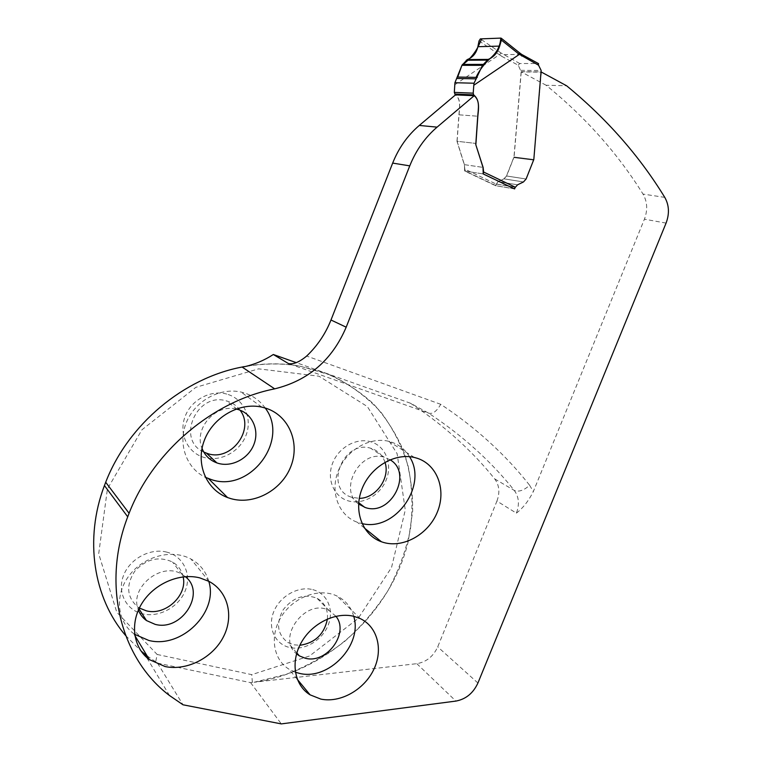 <?xml version="1.0" encoding="UTF-8"?>
<svg xmlns="http://www.w3.org/2000/svg" width="762" height="762" viewBox="0 0 762 762"><rect width="100%" height="100%" fill="white"/><g stroke="black" fill="none" stroke-linecap="round" stroke-linejoin="round"><path stroke-width="0.57" stroke-dasharray="3.81 2.86" d="M496.919 501.101C500.072 492.595 499.339 485.203 494.728 478.927C471.735 450.294 443.636 425.063 410.442 403.222L428.549 413.109C462.382 435.407 490.957 461.172 514.274 490.414C518.941 496.824 519.646 504.396 516.398 513.14L496.919 501.101L437.721 646.862C433.33 656.434 426.358 662.035 416.814 663.673L254.079 682.257C327.222 672.074 391.544 611.562 408.308 541.239L412.671 511.14C412.861 491.014 410.07 471.564 404.289 452.809C396.812 434.731 386.544 418.424 373.485 403.87C358.959 390.611 342.281 380.095 323.431 372.304L296.266 362.645M516.398 513.14C523.008 508.044 528.647 500.844 533.333 491.557L644.423 219.189C647.833 210.055 647.367 201.682 643.023 194.081C617.763 153.476 585.445 117.196 546.078 85.239L566.623 85.782M410.442 403.222L323.431 372.304L299.676 366.122C281.845 363.074 263.442 363.284 244.459 366.732M546.078 85.239L521.246 71.895L541.477 72.133M541.363 72.076L533.705 159.487L514.083 157.001L506.597 175.993L504.034 178.851L498.243 181.651L495.452 185.661L514.588 188.928M514.941 188.052L517.446 184.804L523.361 181.928L525.99 178.984L533.705 159.487M500.986 38.1L521.522 54.369L503.301 54.645L501.672 56.283L518.227 65.218L521.151 71.685L513.969 156.982L506.482 175.974L503.92 178.832L498.129 181.632L496.005 183.994L464.83 169.145L464.296 164.63L456.981 141.275L475.631 143.399L457.086 141.284L459.038 114.824C459.524 107.747 461.391 99.574 455.486 94.879M457.086 141.284L464.401 164.649L464.658 171.021L495.452 185.661M496.11 184.013L515.255 187.261L496.11 184.013M521.246 71.895L514.083 157.001M228.219 394.526C244.45 399.812 252.555 418.967 245.964 435.473C239.601 452.057 220.047 462.344 203.768 457.352C187.404 452.599 178.46 433.302 185.195 416.262C191.681 399.145 212.084 388.991 228.219 394.526M371.532 442.008C357.321 437.131 338.928 446.894 332.718 462.896C326.279 478.841 333.699 496.653 348.12 500.824C362.464 505.235 380.152 495.367 386.248 479.822C392.554 464.353 385.839 446.656 371.532 442.008M166.868 552.155C150.447 547.754 129.902 558.67 123.53 575.481C116.91 592.236 126.197 610.276 142.837 613.905C159.391 617.792 179.108 606.79 185.347 590.493C191.834 574.253 183.394 556.308 166.868 552.155M312.782 589.645C327.346 593.293 334.385 609.933 328.174 625.164C322.174 640.451 304.343 650.948 289.741 647.519C275.053 644.328 267.319 627.621 273.653 611.934C279.768 596.189 298.304 585.759 312.782 589.645M157.143 654.463L251.755 674.646L309.524 656.006L358.178 618.411L391.535 567.49L405.27 510.054L397.145 453.742L367.351 406.556L319.002 376.209L258.613 368.846L195.824 387.344L141.961 429.778L107.413 488.937L98.708 553.755L116.776 612.238L157.143 654.463L155.705 661.826L157.496 663.121L183.004 704.793M494.728 478.927L514.274 490.414C518.731 492.195 523.846 490.471 529.619 485.27C505.558 454.666 475.936 427.682 440.731 404.308C436.655 411.432 432.587 414.366 428.549 413.109L289.35 363.865M483.232 173.936L465.392 171.136L464.83 170.069M464.83 169.145L465.392 171.136L464.658 171.021M483.422 172.964L482.451 173.812L483.422 172.964M254.079 682.257L286.169 674.332C307.105 666.178 326.584 655.225 344.605 641.471C361.483 626.374 375.971 609.381 388.048 590.502C398.545 570.843 406.013 550.402 410.442 529.171C413.023 507.825 412.28 486.908 408.213 466.42C402.241 446.532 393.059 428.349 380.686 411.88C366.589 396.726 349.948 384.467 330.746 375.104L299.447 365.989C282.55 363.103 265.109 363.131 247.126 366.084M157.496 663.121L250.612 682.647L253.879 681.99M252.355 682.152L251.755 674.646M125.654 635.575L141.018 651.015M147.095 655.872L155.705 661.826M409.518 456.676C404.698 448.77 397.783 443.646 388.763 441.322C369.627 436.502 346.158 450.199 338.109 471.354C329.822 492.442 338.89 515.76 357.254 522.237L362.017 523.58M390.077 459.781L384.248 457.229C360.15 449.342 338.08 489.614 358.616 504.025M384.981 462.258C382.553 455.019 377.762 450.342 370.627 448.227C342.919 439.398 323.679 489.223 351.587 497.224L359.302 498.358M265.166 407.984C259.251 399.745 251.212 394.43 241.04 392.059C220.028 387.277 195.32 400.669 186.509 422.119C177.489 443.513 186.233 468.259 205.369 477.288M236.087 409.023C215.465 403.708 193.596 428.796 202.016 448.361M240.011 410.166C236.563 405.47 231.962 402.355 226.19 400.831C196.748 391.83 175.746 439.96 203.759 452.047M208.75 581.254C205.911 571.481 199.977 564.071 190.948 559.032C172.364 548.802 144.18 555.917 129.454 575.196C114.51 594.341 116.672 621.135 133.702 633.641L134.664 634.336M185.318 576.672L181.947 574.31C161.725 560.994 128.749 587.75 138.398 610.057M183.156 576.872C181.766 570.386 178.213 565.423 172.498 561.994C158.734 555.85 146.123 558.956 134.674 571.319C125.759 585.349 126.825 597.265 137.855 607.066L139.341 608.038M353.72 616.296C351.082 607.047 345.519 600.304 337.061 596.065C319.983 587.664 294.57 596.389 282.064 615.515C269.357 634.517 272.71 659.235 288.903 669.131L295.38 672.227M335.918 616.268L329.213 610.638C306.391 597.351 275.815 637.632 296.57 653.853M327.422 618.982C328.117 609.495 324.631 602.58 316.982 598.237C304.324 593.503 293.065 597.322 283.216 609.705C275.796 623.44 277.32 634.355 287.807 642.442L293.637 644.776L299.828 645.309M250.612 682.647L281.302 723.9M456.981 141.275L458.934 114.824C459.391 107.766 461.315 99.612 455.419 94.936M454.876 84.696L499.434 54.645L501.672 56.283M514.169 188.728L496.214 185.795L496.005 183.994L515.379 187.261M496.214 185.795L465.392 171.136L482.451 173.812L513.788 188.795M518.227 65.218L519.751 63.541L538.315 63.494M538.248 63.494L521.646 54.378M519.751 63.541L501.082 53.016L499.434 54.645M495.995 184.023L515.369 187.281M477.917 683.028L437.721 646.862M666.074 223.095L644.423 219.189M529.619 485.27L533.333 491.557M440.731 404.308L306.657 356.045M458.934 114.824L477.726 116.215L459.038 114.824M464.296 164.63L483.003 167.392L464.401 164.649M517.446 184.804L498.243 181.651M523.361 181.928L504.034 178.851M525.99 178.984L506.597 175.993M533.552 160.096L513.94 157.591M416.814 663.673L455.905 701.078M664.778 197.377L643.023 194.081M479.05 40.891L499.367 54.721M501.082 53.016L480.374 38.891M498.129 181.632L517.56 184.823M503.92 178.832L523.475 181.947M506.482 175.974L526.104 179.003M513.836 157.582L533.676 160.115M513.969 156.982L533.819 159.506M521.151 71.685L541.496 71.866M520.808 70.333L541.153 70.466M414.442 457.486L388.763 441.322M364.369 527.98L357.254 522.237M384.248 457.229L370.627 448.227M358.712 502.71L351.587 497.224M261.747 407.099L241.04 392.059M237.106 409.251L226.19 400.831M209.064 581.425L190.948 559.032M134.845 635.527L133.702 633.641M181.947 574.31L172.498 561.994M138.97 608.809L137.855 607.066M360.216 618.582L337.061 596.065M297.304 679.333L288.903 669.131M329.213 610.638L316.982 598.237M296.837 652.929L287.807 642.442M169.478 695.496L146.59 657.349M495.976 185.671L465.153 171.012"/><path stroke-width="1.14" d="M541.477 72.133L566.623 85.782C606.59 118.596 639.308 155.791 664.778 197.377C669.16 205.149 669.588 213.731 666.074 223.095L477.917 683.028C473.231 693.172 465.896 699.192 455.905 701.078L281.302 723.9L183.004 704.793L169.478 695.496C120.872 658.882 101.46 584.94 127.721 516.817L129.083 513.274C153.276 450.904 213.093 400.983 274.682 388.849C308.353 380.552 332.184 359.997 346.186 327.184L330.984 320.002C325.479 333.842 317.373 345.853 306.657 356.045C299.285 362.179 293.18 364.665 288.35 363.512L289.35 363.865M296.266 362.645L273.329 354.501L288.35 363.512M266.157 408.299C289.169 415.795 300.266 443.074 290.779 466.639C281.626 490.309 253.946 505.368 230.8 498.615L227.562 497.548C206.35 489.766 195.386 463.868 204.254 440.579C212.865 417.214 239.335 402.069 261.747 407.099L266.157 408.299M353.968 616.363L360.216 618.582C377.695 626.783 383.477 649.957 373.58 669.912C363.874 689.924 340.243 703.212 320.812 699.087L310.086 694.839C294.427 685.324 290.265 662.064 301.209 642.671C312.001 623.221 335.642 611.638 353.968 616.363M199.768 577.872C179.499 572.681 154 583.711 141.894 603.418C129.645 623.068 133.112 647.729 149.323 659.587L165.049 666.54C186.871 671.151 212.684 657.835 223.333 637.032C234.182 616.296 228.076 591.483 209.064 581.425L199.768 577.872M417.319 458.295L414.442 457.486C394.716 452.59 370.37 466.992 361.94 489.052C353.263 511.045 362.522 535.2 381.467 541.782L383.581 542.468C403.793 548.373 428.663 533.991 437.417 511.902C446.456 489.899 437.398 464.83 417.319 458.295M514.941 188.052L514.588 188.928L483.232 173.936L483.003 167.392L475.764 144.59L483.118 167.402L483.641 172.041L515.379 187.261L517.56 184.823L523.475 181.947L526.104 179.003L533.819 159.506L541.153 70.466L538.553 65.218L519.417 54.34L473.802 85.249L473.202 93.164L473.669 94.879C479.946 99.927 478.669 108.452 477.841 116.215L475.869 144.599M474.174 95.717L455.486 94.879L419.281 125.444L437.083 127.14L474.174 95.717C480.184 100.527 478.241 108.928 477.726 116.215L475.764 144.59M437.083 127.14C425.091 137.417 415.985 150.333 409.756 165.868L346.186 327.184M419.281 125.444C407.584 135.426 398.707 147.98 392.668 163.097L330.984 320.002M247.126 366.084L244.459 366.732C254.765 364.379 264.385 360.302 273.329 354.501M244.259 366.589L242.097 367.036C184.042 377.952 128.14 424.12 105.699 482.251L104.432 485.546C84.068 539.182 93.412 597.999 125.654 635.575M141.018 651.015L147.095 655.872M362.017 523.58C395.135 532.019 428.292 485.042 409.518 456.676M358.616 504.025L365.436 507.578C390.83 516.569 413.271 473.078 390.077 459.781M359.302 498.358C375.933 498.405 390.458 477.936 384.981 462.258M205.369 477.288L211.579 479.669C250.384 492.9 289.836 439.712 265.166 407.984M202.016 448.361C204.845 455.447 209.807 460.296 216.903 462.915L217.98 463.267C232.077 467.601 249.126 458.257 254.203 443.636C259.518 429.092 251.565 412.766 237.106 409.251L236.087 409.023M203.759 452.047L207.569 453.552C231.143 461.924 255.346 429.406 240.011 410.166M134.664 634.336L148.857 640.471C181.756 648.929 218.761 611.876 208.75 581.254M138.398 610.057C140.037 614.382 142.723 617.877 146.475 620.554L155.143 624.354C181.832 631.698 206.435 592.712 185.318 576.672M139.341 608.038L146.342 610.829C165.487 616.001 187.69 595.351 183.156 576.872M295.38 672.227L299.295 673.322C328.67 680.99 362.874 644.757 353.72 616.296M296.57 653.853L299.38 655.892L305.314 658.244C326.812 664.216 349.653 632.755 335.918 616.268M299.828 645.309C315.077 642.995 324.269 634.222 327.422 618.982M104.432 485.546L127.721 516.817M105.699 482.251L129.083 513.274M455.419 94.936L454.314 92.392L454.933 82.725L474.05 83.22L482.489 65.322L488.213 59.388C493.747 57.179 497.557 52.749 499.653 46.111L501.386 40.1L500.986 38.1L480.374 38.891L479.05 40.891L477.86 46.701C476.364 53.13 472.85 57.417 467.297 59.569L461.924 65.322L454.933 82.725M515.379 187.261L514.169 188.728M483.422 172.964L483.641 172.041M538.315 63.494L538.553 65.218M521.646 54.378L521.694 56.026M473.802 85.249L474.05 83.22M519.389 52.711L519.417 54.34M477.86 46.701L499.653 46.111M467.297 59.569L488.213 59.388M457.695 77.057L476.031 77.381C479.146 70.647 483.784 64.399 489.928 58.645C496.672 53.026 500.282 46.177 500.786 38.11L481.775 38.843L477.641 47.663C473.64 54.807 468.43 60.636 462.001 65.132L457.695 77.057L477.269 77.4M409.756 165.868L392.668 163.097M274.682 388.849L242.097 367.036M519.341 54.416L501.386 40.1M454.771 94.059L473.669 94.879M454.314 92.392L473.202 93.164M466.268 60.265L487.156 60.103M462.458 64.427L483.089 64.389M461.924 65.322L482.489 65.322M456.781 78.467L476.25 78.848M381.467 541.782L364.369 527.98M364.722 507.349L358.712 502.71M227.562 497.548L208.464 478.622M216.903 462.915L206.512 453.209M149.323 659.587L134.845 635.527M146.475 620.554L138.97 608.809M310.086 694.839L297.304 679.333M299.38 655.892L296.837 652.929M146.59 657.349L144.513 653.882M538.582 63.646L521.827 54.493M501.377 38.329L519.655 52.921M519.617 52.883L521.884 54.559"/></g></svg>
